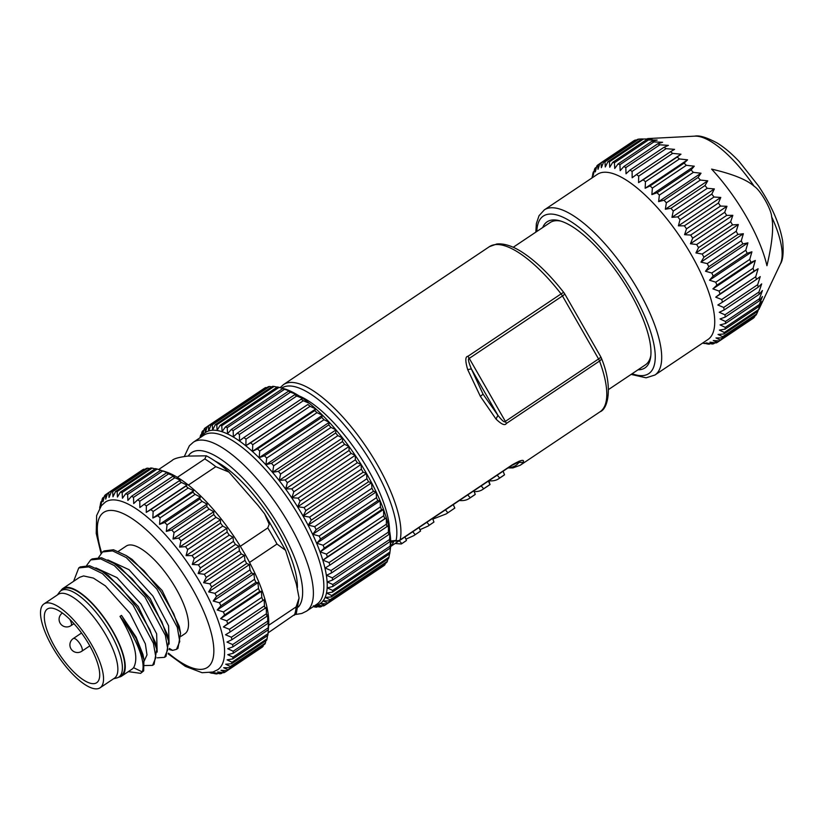 <?xml version="1.0" encoding="UTF-8"?>
<svg xmlns="http://www.w3.org/2000/svg" width="824" height="824" viewBox="0 0 824 824"><rect width="100%" height="100%" fill="white"/><g stroke="black" fill="none" stroke-linecap="round" stroke-linejoin="round"><path stroke-width="1.24" d="M52.334 646.84A50.449 17.253 56.2 0 1 43.94 603.951A50.449 17.253 56.2 0 1 91.711 644.883A50.449 17.253 56.2 0 1 100.095 687.783A50.449 17.253 56.2 0 1 52.334 646.84M89.322 645.007A44.341 15.162 -123.8 0 0 47.349 609.029A44.341 15.162 -123.8 0 0 54.714 646.727A44.341 15.162 -123.8 0 0 96.696 682.705A44.341 15.162 -123.8 0 0 89.322 645.007M100.095 687.783L114.423 678.193A50.449 17.253 -123.8 0 0 106.038 635.294A50.449 17.253 -123.8 0 0 58.267 594.351L43.94 603.951M57.392 594.938L59.421 592.199A51.984 17.778 56.2 0 1 60.997 590.684A51.984 17.778 56.2 0 1 110.21 632.863A51.984 17.778 56.2 0 1 118.852 677.06A51.984 17.778 56.2 0 1 116.854 677.946L113.547 678.77M60.997 590.684L63.386 589.088A51.984 17.778 56.2 0 1 112.6 631.266A51.984 17.778 56.2 0 1 121.241 675.464L118.852 677.06M60.842 590.798A52.746 18.046 56.2 0 1 62.954 588.449A52.746 18.046 56.2 0 1 66.569 587.327A52.746 18.046 56.2 0 1 110.189 626.714A52.746 18.046 56.2 0 1 121.674 676.102A52.746 18.046 56.2 0 1 118.697 677.163M133.601 667.708L142.171 671.859C146.342 662.578 135.909 636.664 120.005 616.393C134.425 640.732 138.957 657.83 133.601 667.708L132.303 668.975M120.005 616.393L121.499 615.394L136.156 638.497L143.942 659.725L143.664 670.87M143.942 659.725L143.005 654.658L136.073 637.055L121.499 615.394M62.954 588.449L79.588 577.315L83.585 575.935L93.421 578.098L105.41 585.885L129.986 613.416L145.354 643.853L147.002 654.884L144.159 661.033M107.81 559.908L129.018 569.672L152.914 596.061L168.56 625.776L169.116 644.1M95.862 567.901L117.049 577.645L140.945 604.013L156.632 633.78L157.178 652.093M169.322 648.416L172.669 650.373L176.48 649.343L179.756 641.505L177.304 627.342L156.859 589.047L126.227 557.549L112.589 550.885L102.578 551.946L98.643 557.364M157.291 657.82L164.522 657.346L167.828 649.497L165.367 635.345L144.921 597.029L114.299 565.552L100.652 558.888L90.671 559.929L86.716 565.357M144.519 665.555L152.574 665.359L155.891 657.49L153.429 643.328L132.963 605.001L102.382 573.566L88.693 566.881L78.754 567.921L73.594 581.322M128.348 671.622L140.626 673.352L142.088 671.951M164.522 657.346L166.015 656.347L168.673 641.288L167.344 634.418L150.226 598.523L120.232 567.437L114.392 563.616L101.548 557.755L92.164 558.929L90.671 559.929M181.074 636.303L184.937 633.718A52.746 18.046 -123.8 0 0 173.452 584.34A52.746 18.046 -123.8 0 0 129.832 544.952A52.746 18.046 -123.8 0 0 126.227 546.075L118.399 551.318M169.25 649.559L172.68 650.394M142.181 671.848L143.654 670.86M176.48 649.343L177.974 648.344L180.59 633.234L173.74 613.726L160.804 591.498L143.932 570.671L126.319 555.613L113.485 549.752L104.071 550.947L102.578 551.946M168.673 641.288L161.834 621.77L148.856 599.481L132.015 578.695L114.392 563.616M152.574 665.359L154.057 664.35L156.745 649.333L149.917 629.794L136.897 607.453L120.108 586.719L102.495 571.629L89.631 565.748L80.247 566.922L78.754 567.921M140.626 673.352L143.551 670.983M180.59 633.234L179.272 626.374L162.163 590.52L132.159 559.444L126.319 555.613M156.745 649.333L155.417 642.462L138.288 606.526L108.325 575.451L102.495 571.629M168.148 653.834L185.349 666.348L202.065 672.714L212.963 672.024L217.701 669.737A100.909 34.515 -123.8 0 0 214.003 610.1A100.909 34.515 -123.8 0 0 105.39 502.063L101.393 505.658L96.645 515.556L96.223 533.427L101.012 553.295M210.233 672.693L212.221 673.301A107.027 36.606 56.2 0 1 210.728 672.93A107.027 36.606 56.2 0 1 210.511 672.878M99.859 507.769L100.6 503.145A107.027 36.606 56.2 0 1 101.064 501.651L100.94 505.174L102.248 498.911A107.027 36.606 56.2 0 1 102.949 497.717L102.99 501.682L104.607 495.605A107.027 36.606 56.2 0 1 105.534 494.719L105.699 499.097L107.635 493.246A107.027 36.606 56.2 0 1 108.778 492.68L109.036 497.449L111.312 491.866A107.027 36.606 56.2 0 1 112.661 491.629L112.97 496.759L115.587 491.485A107.027 36.606 56.2 0 1 117.121 491.578L117.461 497.026L120.417 492.103A107.027 36.606 56.2 0 1 122.127 492.525L122.446 498.262L125.753 493.71A107.027 36.606 56.2 0 1 127.617 494.462L127.885 500.446L131.541 496.295A107.027 36.606 56.2 0 1 133.529 497.356L133.704 503.546L137.701 499.828A107.027 36.606 56.2 0 1 139.802 501.198L139.853 507.543L144.169 504.267A107.027 36.606 56.2 0 1 146.363 505.926L146.26 512.374L150.895 509.572A107.027 36.606 56.2 0 1 153.14 511.488L152.862 518.008L157.775 515.669A107.027 36.606 56.2 0 1 160.072 517.843L159.568 524.363L164.759 522.498A107.027 36.606 56.2 0 1 167.066 524.898L166.314 531.387L171.752 529.997A107.027 36.606 56.2 0 1 174.049 532.592L173.03 538.999L178.695 538.072A107.027 36.606 56.2 0 1 180.95 540.843L179.642 547.105L185.493 546.631A107.027 36.606 56.2 0 1 187.697 549.536L186.08 555.623L192.085 555.582A107.027 36.606 56.2 0 1 194.196 558.61L192.26 564.461L198.399 564.842A107.027 36.606 56.2 0 1 200.397 567.932L198.131 573.514L204.352 574.287A107.027 36.606 56.2 0 1 206.227 577.428L203.61 582.702L209.893 583.825A107.027 36.606 56.2 0 1 211.624 586.976L208.657 591.9L214.961 593.352A107.027 36.606 56.2 0 1 216.516 596.473L213.2 601.026L219.493 602.766A107.027 36.606 56.2 0 1 220.863 605.825L217.206 609.966L223.438 611.954A107.027 36.606 56.2 0 1 224.602 614.92L220.616 618.639L226.765 620.832A107.027 36.606 56.2 0 1 227.712 623.665L223.397 626.94L229.422 629.279A107.027 36.606 56.2 0 1 230.154 631.967L225.529 634.768L231.389 637.23A107.027 36.606 56.2 0 1 231.884 639.712L226.971 642.061L232.646 644.574A107.027 36.606 56.2 0 1 232.904 646.85L227.712 648.715L233.182 651.238A107.027 36.606 56.2 0 1 233.192 653.278L227.754 654.668L232.976 657.161A107.027 36.606 56.2 0 1 232.749 658.932L227.094 659.859L232.038 662.259A107.027 36.606 56.2 0 1 231.575 663.753L225.725 664.226L230.39 666.492A107.027 36.606 56.2 0 1 229.69 667.687L223.685 667.718L228.032 669.799A107.027 36.606 56.2 0 1 227.105 670.684L220.976 670.303L225.004 672.157A107.027 36.606 56.2 0 1 223.86 672.724L217.639 671.951L221.326 673.538A107.027 36.606 56.2 0 1 219.987 673.774L213.704 672.641L217.052 673.919A107.027 36.606 56.2 0 1 215.517 673.826L210.439 672.662M99.673 508.048L99.776 507.296A107.027 36.606 56.2 0 1 99.889 506.472L99.725 507.965M217.052 673.919L217.835 673.393M221.326 673.538L222.738 672.59M225.004 672.157L260.075 648.601M228.032 669.799L263.083 646.325A107.027 36.606 -123.8 0 1 262.156 647.201L227.105 670.684M263.361 645.13L263.083 646.325M230.39 666.492L265.441 643.008A107.027 36.606 -123.8 0 1 264.741 644.203L229.69 667.687M265.822 640.814L265.441 643.008M232.038 662.259L267.089 638.775A107.027 36.606 -123.8 0 1 266.626 640.269L231.575 663.753M267.481 635.664L267.089 638.775M232.976 657.161L268.027 633.677A107.027 36.606 -123.8 0 1 267.8 635.448L232.749 658.932M233.192 653.278L268.243 629.794L268.5 627.373L268.027 633.677M268.243 629.794A107.027 36.606 -123.8 0 0 268.233 627.764L233.182 651.238M232.904 646.85L267.954 623.366L268.459 621.42L268.233 627.764M267.954 623.366A107.027 36.606 -123.8 0 0 267.697 621.09L232.646 644.574M231.884 639.712L266.935 616.239L267.718 614.766L267.697 621.09M266.935 616.239A107.027 36.606 -123.8 0 0 266.44 613.746L231.389 637.23M230.154 631.967L266.276 607.473L266.44 613.746M265.204 608.483A107.027 36.606 -123.8 0 0 264.473 605.805L229.422 629.279M227.712 623.665L264.144 599.645L223.397 626.94M264.144 599.645L264.473 605.805M262.763 600.191A107.027 36.606 -123.8 0 0 261.816 597.349L226.765 620.832M224.602 614.92L259.653 591.447L261.363 591.344L220.616 618.639M261.363 591.344L261.816 597.349M259.653 591.447A107.027 36.606 -123.8 0 0 258.489 588.48L223.438 611.954M258.489 588.48L257.953 582.681L217.206 609.966M257.953 582.681L255.914 582.352L220.863 605.825M255.914 582.352A107.027 36.606 -123.8 0 0 254.544 579.293L219.493 602.766M216.516 596.473L251.567 572.999L253.947 573.731L213.2 601.026M253.947 573.731L254.544 579.293M251.567 572.999A107.027 36.606 -123.8 0 0 250.012 569.878L214.961 593.352M211.624 586.976L246.675 563.492L249.404 564.605L208.657 591.9M249.404 564.605L250.012 569.878M246.675 563.492A107.027 36.606 -123.8 0 0 244.944 560.351L209.893 583.825M206.227 577.428L241.278 553.944L244.357 555.407L203.61 582.702M244.357 555.407L244.944 560.351M241.278 553.944A107.027 36.606 -123.8 0 0 239.403 550.803L204.352 574.287M200.397 567.932L235.448 544.458L238.878 546.219L198.131 573.514M238.878 546.219L239.403 550.803M235.448 544.458A107.027 36.606 -123.8 0 0 233.45 541.358L198.399 564.842M194.196 558.61L229.247 535.126L233.007 537.166L192.26 564.461M233.007 537.166L233.45 541.358M229.247 535.126A107.027 36.606 -123.8 0 0 227.136 532.108L192.085 555.582M187.697 549.536L222.748 526.062L226.827 528.328L186.08 555.623M226.827 528.328L227.136 532.108M222.748 526.062A107.027 36.606 -123.8 0 0 220.544 523.147L185.493 546.631M180.95 540.843L216.001 517.359L220.389 519.81L179.642 547.105M220.389 519.81L220.544 523.147M216.001 517.359A107.027 36.606 -123.8 0 0 213.746 514.588L178.695 538.072M174.049 532.592L209.1 509.119L213.777 511.704L173.03 538.999M213.777 511.704L213.746 514.588M209.1 509.119A107.027 36.606 -123.8 0 0 206.803 506.523L171.752 529.997M167.066 524.898L202.117 501.425L207.061 504.092L166.314 531.387M207.061 504.092L206.803 506.523M202.117 501.425A107.027 36.606 -123.8 0 0 199.81 499.025L164.759 522.498M160.072 517.843L195.123 494.359L200.314 497.068L159.568 524.363M200.314 497.068L199.81 499.025M195.123 494.359A107.027 36.606 -123.8 0 0 192.826 492.186L157.775 515.669M153.14 511.488L188.191 488.014L193.609 490.713L152.862 518.008M193.609 490.713L192.826 492.186M188.191 488.014A107.027 36.606 -123.8 0 0 185.936 486.088L150.895 509.572M146.363 505.926L181.414 482.442L187.007 485.079L146.26 512.374M187.007 485.079L185.936 486.088M181.414 482.442A107.027 36.606 -123.8 0 0 179.22 480.794L144.169 504.267M139.802 501.198L174.853 477.714L180.6 480.248L179.22 480.794M174.853 477.714A107.027 36.606 -123.8 0 0 172.752 476.354L137.701 499.828M133.529 497.356L168.58 473.882L174.451 476.251L172.752 476.354M168.58 473.882A107.027 36.606 -123.8 0 0 166.592 472.822L131.541 496.295M127.617 494.462L162.668 470.978L168.632 473.151L166.592 472.822M162.668 470.978A107.027 36.606 -123.8 0 0 160.804 470.236L125.753 493.71M122.127 492.525L157.178 469.041L160.804 470.236M157.178 469.041A107.027 36.606 -123.8 0 0 155.468 468.619L120.417 492.103M155.087 468.877L152.172 468.104L117.121 491.578M152.172 468.104A107.027 36.606 -123.8 0 0 150.638 468.001L115.587 491.485M149.762 468.588L147.702 468.156L112.661 491.629M147.702 468.156A107.027 36.606 -123.8 0 0 146.363 468.392L111.312 491.866M144.9 469.371L143.829 469.206L108.778 492.68M143.829 469.206A107.027 36.606 -123.8 0 0 142.686 469.762L107.635 493.246M107.614 493.329L105.534 494.719M104.277 496.831L102.949 497.717M101.764 501.177L101.064 501.651M163.193 470.968L165.727 471.802A100.909 34.515 -123.8 0 1 177.345 477.333A100.909 34.515 56.2 0 1 188.366 485.068A100.909 34.515 -123.8 0 1 240.299 546.302A100.909 34.515 56.2 0 1 249.538 562.431A100.909 34.515 -123.8 0 1 258.17 580.518A100.909 34.515 -123.8 0 1 268.665 625.292A100.909 34.515 56.2 0 1 268.655 625.447L268.325 629.814M188.366 485.068L215.816 466.683L228.897 472.049L258.139 505.545L264.617 513.846L269.191 524.249L267.759 527.916L240.299 546.302M158.651 469.505L171.989 460.565C173.627 458.7 178.901 457.196 187.8 456.084L206.33 455.827L204.805 458.937L177.345 477.333M249.538 562.431L276.988 544.036L285.588 550.35L296.352 584.041L299.081 598.008L296.321 613.375L268.088 632.863M268.665 625.292L296.115 606.897L299.081 598.008M215.291 461.203A85.624 29.283 56.2 0 1 270.221 517.441A85.624 29.283 56.2 0 1 297.402 587.687M200.871 437.183L201.932 432.126A107.027 36.606 56.2 0 1 202.611 430.973L202.653 435.01L204.29 428.82A107.027 36.606 56.2 0 1 205.186 427.965L205.351 432.425L207.329 426.472A107.027 36.606 56.2 0 1 208.431 425.926L208.688 430.777L211.006 425.102A107.027 36.606 56.2 0 1 212.304 424.865L212.623 430.087L215.291 424.721A107.027 36.606 56.2 0 1 216.763 424.813L217.103 430.355L220.121 425.349A107.027 36.606 56.2 0 1 221.769 425.751L222.089 431.591L225.457 426.956A107.027 36.606 56.2 0 1 227.249 427.677L227.527 433.774L231.245 429.551A107.027 36.606 56.2 0 1 233.161 430.571L233.347 436.875L237.405 433.084A107.027 36.606 56.2 0 1 239.434 434.403L239.485 440.861L243.883 437.534A107.027 36.606 56.2 0 1 245.995 439.13L245.892 445.691L250.599 442.838A107.027 36.606 56.2 0 1 252.772 444.692L252.484 451.325L257.49 448.946A107.027 36.606 56.2 0 1 259.704 451.037L259.189 457.681L264.473 455.785A107.027 36.606 56.2 0 1 266.698 458.093L265.936 464.695L271.467 463.273A107.027 36.606 56.2 0 1 273.681 465.787L272.641 472.296L278.399 471.349A107.027 36.606 56.2 0 1 280.582 474.027L279.254 480.402L285.207 479.918A107.027 36.606 56.2 0 1 287.329 482.72L285.681 488.91L291.799 488.869A107.027 36.606 56.2 0 1 293.828 491.784L291.861 497.737L298.103 498.129A107.027 36.606 56.2 0 1 300.039 501.116L297.721 506.791L304.056 507.574A107.027 36.606 56.2 0 1 305.869 510.602L303.201 515.968L309.597 517.122A107.027 36.606 56.2 0 1 311.256 520.15L308.248 525.166L314.655 526.649A107.027 36.606 56.2 0 1 316.159 529.657L312.79 534.282L319.187 536.053A107.027 36.606 56.2 0 1 320.505 539.009L316.787 543.222L323.132 545.251A107.027 36.606 56.2 0 1 324.254 548.104L320.196 551.884L326.448 554.119A107.027 36.606 56.2 0 1 327.365 556.849L322.977 560.176L329.106 562.565A107.027 36.606 56.2 0 1 329.806 565.151L325.099 568.014L331.073 570.507A107.027 36.606 56.2 0 1 331.547 572.907L326.541 575.286L332.329 577.851A107.027 36.606 56.2 0 1 332.566 580.044L327.293 581.94L332.855 584.515A107.027 36.606 56.2 0 1 332.865 586.472L327.334 587.893L332.649 590.427A107.027 36.606 56.2 0 1 332.422 592.137L326.664 593.084L331.701 595.525A107.027 36.606 56.2 0 1 331.258 596.957L325.305 597.441L330.053 599.748A107.027 36.606 56.2 0 1 329.373 600.902L323.255 600.933L327.695 603.055A107.027 36.606 56.2 0 1 326.798 603.899L320.557 603.518L324.656 605.403A107.027 36.606 56.2 0 1 323.554 605.949L317.219 605.166L320.979 606.773A107.027 36.606 56.2 0 1 319.681 607L313.285 605.856L316.694 607.154A107.027 36.606 56.2 0 1 315.221 607.061L313.295 606.629M200.047 437.729L200.273 436.349A107.027 36.606 56.2 0 1 200.726 434.907L200.634 437.338M316.694 607.154L317.487 606.619M320.979 606.773L322.411 605.815M324.656 605.403L381.976 566.943M327.695 603.055L384.983 564.677A107.027 36.606 -123.8 0 1 384.097 565.521L326.798 603.899M385.323 563.42L384.983 564.677M330.053 599.748L387.342 561.371A107.027 36.606 -123.8 0 1 386.672 562.514L329.373 600.902M387.836 559.063L387.342 561.371M331.701 595.525L389 557.148A107.027 36.606 -123.8 0 1 388.557 558.579L331.258 596.957M389.536 553.883L389 557.148M389.834 552.966A107.027 36.606 -123.8 0 0 389.937 552.049L390.689 545.56A103.206 35.298 -123.8 0 1 390.442 548.269L389.834 552.966A107.027 36.606 -123.8 0 1 389.721 553.759L332.422 592.137M332.649 590.427L389.937 552.049M390.627 539.576L390.648 539.607A103.206 35.298 -123.8 0 1 390.689 545.488L390.164 548.094L332.865 586.472M390.164 548.094A107.027 36.606 -123.8 0 0 390.143 546.137L332.855 584.515M390.648 539.607L390.143 546.137M389.876 532.901L389.906 532.963A103.206 35.298 -123.8 0 1 390.648 539.535L389.865 541.667L332.566 580.044M389.865 541.667A107.027 36.606 -123.8 0 0 389.618 539.473L332.329 577.851M389.906 532.963L389.618 539.473M388.423 525.609L388.475 525.681A103.206 35.298 -123.8 0 1 389.896 532.87L388.846 534.529L331.547 572.907M388.846 534.529A107.027 36.606 -123.8 0 0 388.372 532.129L331.073 570.507M388.475 525.681L388.372 532.129M322.977 560.176L386.353 517.853A103.206 35.298 -123.8 0 1 388.444 525.588L329.806 565.151M387.105 526.773A107.027 36.606 -123.8 0 0 386.404 524.188L329.106 562.565M386.353 517.853L386.404 524.188M386.291 517.76L327.365 556.849M384.664 518.471A107.027 36.606 -123.8 0 0 383.747 515.742L326.448 554.119M320.196 551.884L383.51 509.469L383.747 515.742M383.51 509.469L381.553 509.726L324.254 548.104M381.553 509.726A107.027 36.606 -123.8 0 0 380.431 506.873L323.132 545.251M316.787 543.222L380.101 500.807L380.431 506.873M312.79 534.282L376.166 491.938A103.206 35.298 -123.8 0 1 380.122 500.796L377.804 500.632L320.505 539.009M377.804 500.632A107.027 36.606 -123.8 0 0 376.486 497.675L319.187 536.053M376.166 491.938L376.486 497.675M376.104 491.866L373.457 491.279L316.159 529.657M373.457 491.279A107.027 36.606 -123.8 0 0 371.954 488.272L314.655 526.649M308.248 525.166L371.562 482.751L371.954 488.272M371.562 482.751L368.555 481.772L311.256 520.15M368.555 481.772A107.027 36.606 -123.8 0 0 366.896 478.744L309.597 517.122M303.201 515.968L366.515 473.501A103.206 35.298 -123.8 0 0 361.097 464.437L361.355 469.196A107.027 36.606 -123.8 0 1 363.168 472.224L305.869 510.602M371.562 482.699A103.206 35.298 -123.8 0 0 366.577 473.615L366.526 473.553M366.577 473.615L366.896 478.744M363.168 472.224L366.515 473.501M304.056 507.574L361.355 469.196M297.721 506.791L361.097 464.437M361.036 464.386L357.328 462.738L300.039 501.116M357.328 462.738A107.027 36.606 -123.8 0 0 355.401 459.751L298.103 498.129M291.861 497.737L355.185 455.332L355.401 459.751M355.185 455.332L351.127 453.406L293.828 491.784M351.127 453.406A107.027 36.606 -123.8 0 0 349.088 450.491L291.799 488.869M285.681 488.91L349.005 446.505L349.088 450.491M349.005 446.505L344.617 444.342L287.329 482.72M344.617 444.342A107.027 36.606 -123.8 0 0 342.496 441.54L285.207 479.918M279.254 480.402L342.578 437.987L342.496 441.54M342.578 437.987L337.881 435.649L280.582 474.027M337.881 435.649A107.027 36.606 -123.8 0 0 335.698 432.971L278.399 471.349M272.641 472.296L335.965 429.891L335.698 432.971M335.924 429.798L330.98 427.409L273.681 465.787M265.936 464.695L329.291 422.29A103.206 35.298 -123.8 0 1 335.914 429.788L335.965 429.891M330.98 427.409A107.027 36.606 -123.8 0 0 328.766 424.896L271.467 463.273M329.291 422.29L328.766 424.896M329.25 422.29L323.987 419.715L266.698 458.093M323.987 419.715A107.027 36.606 -123.8 0 0 321.762 417.397L264.473 455.785M259.189 457.681L322.503 415.265L321.762 417.397M322.503 415.265L316.993 412.659L259.704 451.037M316.993 412.659A107.027 36.606 -123.8 0 0 314.789 410.558L257.49 448.946M252.484 451.325L315.798 408.91L314.789 410.558M315.798 408.91L310.071 406.314L252.772 444.692M310.071 406.314A107.027 36.606 -123.8 0 0 307.898 404.46L250.599 442.838M245.892 445.691L307.898 404.46M309.206 403.276L303.294 400.752L245.995 439.13M303.294 400.752A107.027 36.606 -123.8 0 0 301.182 399.156L243.883 437.534M309.165 403.204A103.206 35.298 -123.8 0 0 302.841 398.425L301.182 399.156M302.799 398.445L296.733 396.025L239.434 434.403M296.733 396.025A107.027 36.606 -123.8 0 0 294.704 394.706L237.405 433.084M302.758 398.373A103.206 35.298 -123.8 0 0 296.692 394.428L294.704 394.706M296.64 394.438L290.46 392.193L233.161 430.571M290.46 392.193A107.027 36.606 -123.8 0 0 288.534 391.173L231.245 429.551M290.862 391.328L288.534 391.173M290.81 391.318L284.548 389.299L227.249 427.677M284.548 389.299A107.027 36.606 -123.8 0 0 282.756 388.578L225.457 426.956M290.79 391.287A103.206 35.298 -123.8 0 0 285.413 389.134L282.756 388.578M279.058 387.373A107.027 36.606 -123.8 0 0 278.883 387.321L283.446 388.547A103.206 35.298 -123.8 0 1 285.362 389.113L279.058 387.373L221.769 425.751M278.883 387.321A107.027 36.606 -123.8 0 0 277.42 386.961L220.121 425.349M277.163 387.136L274.062 386.435L216.763 424.813M274.062 386.435A107.027 36.606 -123.8 0 0 272.579 386.343L215.291 424.721M271.786 386.878L269.603 386.487L212.304 424.865M269.603 386.487A107.027 36.606 -123.8 0 0 268.305 386.714L211.006 425.102M266.863 387.682L265.73 387.548L208.431 425.926M265.73 387.548A107.027 36.606 -123.8 0 0 264.628 388.094L207.329 426.472M207.298 426.554L205.186 427.965M203.95 430.077L202.611 430.973M201.437 434.433L200.726 434.907M386.322 517.75A103.206 35.298 -123.8 0 0 383.572 509.562M383.541 509.459A103.206 35.298 -123.8 0 0 380.163 500.899M376.125 491.846A103.206 35.298 -123.8 0 0 371.624 482.812M361.025 464.314A103.206 35.298 -123.8 0 0 355.226 455.363M355.154 455.26A103.206 35.298 -123.8 0 0 349.046 446.526M348.954 446.402A103.206 35.298 -123.8 0 0 342.619 438.007M342.516 437.884A103.206 35.298 -123.8 0 0 336.007 429.901M329.198 422.197A103.206 35.298 -123.8 0 0 322.544 415.265M322.452 415.183A103.206 35.298 -123.8 0 0 315.839 408.9M315.757 408.828A103.206 35.298 -123.8 0 0 309.247 403.266M296.619 394.387A103.206 35.298 -123.8 0 0 290.862 391.318M390.72 540.977L396.076 540.462A4.583 4.099 12.9 0 0 400.145 539.905A4.583 1.566 56.2 0 1 399.867 540.359L511.653 465.488A4.583 1.566 -123.8 0 0 511.931 465.035L400.145 539.905A99.385 33.99 56.2 0 0 377.629 465.21A99.385 33.99 -123.8 0 0 283.538 384.571L489.404 246.664A99.385 33.99 -123.8 0 1 561.082 293.89L467.888 356.318C465.22 356.504 465.158 360.943 467.702 369.636L480.371 396.385L496.017 419.066C501.507 424.391 504.958 425.864 506.348 423.474L599.542 361.046A6.118 2.091 -123.8 0 0 598.564 358.965A4.583 0.865 -29.8 0 0 600.748 356.782L564.656 293.756A4.583 0.865 150.2 0 1 562.462 295.95L469.268 358.378L505.359 421.394C504.71 422.887 502.238 420.858 497.923 415.317L483.049 394.16L471.349 368.915L467.702 369.626M519.223 461.615L518.852 462.511L523.302 462.264C524.558 459.019 520.768 459.936 511.931 465.035M496.017 419.066L497.923 415.317L471.349 368.915C468.423 361.818 467.723 358.306 469.268 358.378A6.118 2.091 56.2 0 0 467.888 356.318M513.208 247.282L550.185 222.521A85.624 29.283 56.2 0 1 556.046 220.698A85.624 29.283 56.2 0 1 560.959 221.141M650.857 355.34A85.624 29.283 56.2 0 1 645.48 364.795L608.503 389.556M542.717 227.517A87.91 30.066 56.2 0 1 553.131 219.946A87.91 30.066 56.2 0 1 559.558 220.729A87.91 30.066 56.2 0 1 621.018 278.121A87.91 30.066 56.2 0 1 650.702 356.792A87.91 30.066 56.2 0 1 638.94 369.77A87.91 30.066 56.2 0 1 638.023 369.791M631.122 374.405L646.109 377.814L654.926 375.023L707.96 339.498A99.385 33.99 -123.8 0 0 691.439 255.007A99.385 33.99 -123.8 0 0 604.157 172.247A99.385 33.99 -123.8 0 0 597.349 174.358L544.314 209.893L539.03 215.713L536.362 223.551L535.827 232.141M702.748 342.99L704.52 343.536A107.027 36.606 56.2 0 1 703.037 343.165A107.027 36.606 56.2 0 1 702.821 343.114M702.862 342.918L707.826 344.051A107.027 36.606 56.2 0 0 709.361 344.144L706.003 342.877L712.286 343.999A107.027 36.606 56.2 0 0 713.636 343.762L709.938 342.187L716.169 342.949A107.027 36.606 56.2 0 0 717.302 342.393L713.275 340.539L719.414 340.92A107.027 36.606 56.2 0 0 720.341 340.034L715.984 337.953L721.999 337.912A107.027 36.606 56.2 0 0 722.689 336.717L718.034 334.451L723.884 333.988A107.027 36.606 56.2 0 0 724.347 332.494L719.393 330.094L725.048 329.167A107.027 36.606 56.2 0 0 725.285 327.386L720.063 324.903L725.501 323.513A107.027 36.606 56.2 0 0 725.481 321.473L720.021 318.95L725.213 317.086A107.027 36.606 56.2 0 0 724.955 314.809L719.27 312.286L724.193 309.948A107.027 36.606 56.2 0 0 723.699 307.455L717.828 305.004L722.452 302.192A107.027 36.606 56.2 0 0 721.731 299.514L715.706 297.165L720.021 293.9A107.027 36.606 56.2 0 0 719.064 291.068L712.914 288.874L716.911 285.156A107.027 36.606 56.2 0 0 715.747 282.189L709.505 280.201L713.162 276.061A107.027 36.606 56.2 0 0 711.792 273.002L705.509 271.261L708.815 266.708A107.027 36.606 56.2 0 0 707.26 263.587L700.956 262.135L703.923 257.201A107.027 36.606 56.2 0 0 702.202 254.06L695.919 252.927L698.536 247.653A107.027 36.606 56.2 0 0 696.661 244.522L690.43 243.75L692.706 238.167A107.027 36.606 56.2 0 0 690.697 235.067L684.569 234.685L686.505 228.835A107.027 36.606 56.2 0 0 684.394 225.817L678.379 225.848L679.996 219.771A107.027 36.606 56.2 0 0 677.802 216.856L671.951 217.33L673.26 211.068A107.027 36.606 56.2 0 0 670.994 208.297L665.339 209.224L666.359 202.828A107.027 36.606 56.2 0 0 664.062 200.232L658.623 201.623L659.365 195.133A107.027 36.606 56.2 0 0 657.058 192.734L651.866 194.598L652.371 188.078A107.027 36.606 56.2 0 0 650.085 185.905L645.161 188.243L645.449 181.723A107.027 36.606 56.2 0 0 643.194 179.797L638.569 182.609L638.672 176.151A107.027 36.606 56.2 0 0 636.478 174.503L632.163 177.768L632.101 171.423A107.027 36.606 56.2 0 0 630 170.063L626.013 173.782L625.828 167.591A107.027 36.606 56.2 0 0 623.84 166.53L620.184 170.671L619.916 164.687A107.027 36.606 56.2 0 0 618.062 163.945L614.745 168.498L614.426 162.761A107.027 36.606 56.2 0 0 612.726 162.338L609.76 167.262L609.43 161.813A107.027 36.606 56.2 0 0 607.896 161.72L605.279 166.994L604.96 161.865A107.027 36.606 56.2 0 0 603.611 162.101L601.345 167.684L601.087 162.915A107.027 36.606 56.2 0 0 599.944 163.471L597.997 169.332L597.833 164.955A107.027 36.606 56.2 0 0 596.906 165.83L595.299 171.917L595.258 167.952A107.027 36.606 56.2 0 0 594.557 169.147L593.249 175.409L593.373 171.886A107.027 36.606 56.2 0 0 592.899 173.37L592.188 177.819M592.065 177.902L592.199 176.697A107.027 36.606 56.2 0 0 592.075 177.531L592.023 177.933M636.633 139.977L635.077 140.142A107.027 36.606 -123.8 0 0 633.934 140.708L599.944 163.471M721.999 337.912L755.989 315.149A107.027 36.606 -123.8 0 0 756.689 313.954L757.874 311.214A107.027 36.606 -123.8 0 0 758.337 309.721L761.798 301.687L759.048 306.394A107.027 36.606 -123.8 0 0 759.275 304.623L762.457 296.496L759.491 300.739A107.027 36.606 -123.8 0 0 759.471 298.7L762.416 290.542L759.203 294.312A107.027 36.606 -123.8 0 0 758.945 292.036L761.675 283.889L758.183 287.185A107.027 36.606 -123.8 0 0 757.689 284.692L760.233 276.596L756.442 279.429A107.027 36.606 -123.8 0 0 755.721 276.751L758.101 268.768L754.011 271.127A107.027 36.606 -123.8 0 0 753.064 268.294L755.32 260.466L750.901 262.382A107.027 36.606 -123.8 0 0 749.737 259.426L751.91 251.804L747.152 253.287A107.027 36.606 -123.8 0 0 745.792 250.228L747.914 242.853L742.815 243.935A107.027 36.606 -123.8 0 0 741.26 240.814L743.361 233.728L737.913 234.438A107.027 36.606 -123.8 0 0 736.192 231.287L738.314 224.53L732.526 224.89A107.027 36.606 -123.8 0 0 730.651 221.749L732.835 215.342L726.696 215.394A107.027 36.606 -123.8 0 0 724.687 212.304L726.964 206.288L720.495 206.072A107.027 36.606 -123.8 0 0 718.384 203.044L720.784 197.451L713.986 197.008A107.027 36.606 -123.8 0 0 711.792 194.093L714.356 188.933L707.25 188.305A107.027 36.606 -123.8 0 0 704.984 185.534L707.744 180.827L700.349 180.065A107.027 36.606 -123.8 0 0 698.052 177.459L701.018 173.215L693.365 172.37A107.027 36.606 -123.8 0 0 691.058 169.96L694.271 166.201L686.371 165.305A107.027 36.606 -123.8 0 0 684.074 163.131L687.566 159.835L679.439 158.96A107.027 36.606 -123.8 0 0 677.184 157.034L680.974 154.201L672.662 153.388A107.027 36.606 -123.8 0 0 670.468 151.729L674.568 149.371L666.101 148.66A107.027 36.606 -123.8 0 0 663.99 147.29L668.419 145.374L659.828 144.818A107.027 36.606 -123.8 0 0 657.83 143.757L662.589 142.274L653.916 141.924A107.027 36.606 -123.8 0 0 652.052 141.172L657.15 140.09L648.426 139.987A107.027 36.606 -123.8 0 0 646.716 139.565L652.165 138.854L643.42 139.04A107.027 36.606 -123.8 0 0 641.886 138.947L638.95 139.091A107.027 36.606 -123.8 0 0 637.611 139.328L603.611 162.101M647.674 138.587L694.756 136.156A78.507 26.852 -123.8 0 0 694.725 136.156L694.807 136.145A78.507 26.852 -123.8 0 0 694.756 136.156M771.655 216.805C773.87 226.703 772.304 243.018 766.938 265.73A95.172 32.548 -123.8 0 0 711.606 169.105C732.907 174.07 747.1 179.817 754.207 186.327A78.507 26.852 -123.8 0 0 694.776 136.145C699.236 135.126 706.704 137.412 717.23 143.026C724.533 147.548 731.856 153.727 739.21 161.566L758.482 185.905C771.532 205.485 779.576 223.798 782.615 240.835C783.748 252.484 782.996 260.188 780.369 263.968A78.507 26.852 -123.8 0 0 771.655 216.805C771.367 209.255 760.325 189.973 754.207 186.327M719.414 340.92L753.404 318.146A107.027 36.606 -123.8 0 0 754.331 317.261L755.165 315.695M717.302 342.393L751.364 319.516M709.361 344.144L710.134 343.629M713.636 343.762L715.047 342.815M720.341 340.034L754.331 317.261M722.689 336.717L756.689 313.954M757.874 311.214L723.884 333.988M724.347 332.494L758.337 309.721M759.048 306.394L725.048 329.167M725.285 327.386L759.275 304.623M759.491 300.739L725.501 323.513M725.481 321.473L759.471 298.7M759.203 294.312L725.213 317.086M724.955 314.809L758.945 292.036M758.183 287.185L724.193 309.948M723.699 307.455L757.689 284.692M756.442 279.429L722.452 302.192M721.731 299.514L755.721 276.751M758.101 268.768L715.706 297.165M754.011 271.127L720.021 293.9M719.064 291.068L753.064 268.294M755.32 260.466L712.914 288.874M750.901 262.382L716.911 285.156M715.747 282.189L749.737 259.426M751.91 251.804L709.505 280.201M747.152 253.287L713.162 276.061M711.792 273.002L745.792 250.228M747.914 242.853L705.509 271.261M742.815 243.935L708.815 266.708M707.26 263.587L741.26 240.814M743.361 233.728L700.956 262.135M737.913 234.438L703.923 257.201M702.202 254.06L736.192 231.287M738.314 224.53L695.919 252.927M732.526 224.89L698.536 247.653M696.661 244.522L730.651 221.749M732.835 215.342L690.43 243.75M726.696 215.394L692.706 238.167M690.697 235.067L724.687 212.304M726.964 206.288L684.569 234.685M720.495 206.072L686.505 228.835M684.394 225.817L718.384 203.044M720.784 197.451L678.379 225.848M713.986 197.008L679.996 219.771M677.802 216.856L711.792 194.093M714.356 188.933L671.951 217.33M707.25 188.305L673.26 211.068M670.994 208.297L704.984 185.534M707.744 180.827L665.339 209.224M700.349 180.065L666.359 202.828M664.062 200.232L698.052 177.459M701.018 173.215L658.623 201.623M693.365 172.37L659.365 195.133M657.058 192.734L691.058 169.96M694.271 166.201L651.866 194.598M686.371 165.305L652.371 188.078M650.085 185.905L684.074 163.131M687.566 159.835L645.161 188.243M679.439 158.96L645.449 181.723M643.194 179.797L677.184 157.034M680.974 154.201L638.569 182.609M672.662 153.388L638.672 176.151M636.478 174.503L670.468 151.729M666.101 148.66L632.101 171.423M630 170.063L663.99 147.29M659.828 144.818L625.828 167.591M623.84 166.53L657.83 143.757M653.916 141.924L619.916 164.687M618.062 163.945L652.052 141.172M648.426 139.987L614.426 162.761M612.726 162.338L646.716 139.565M643.42 139.04L609.43 161.813M607.896 161.72L641.886 138.947M638.95 139.091L604.96 161.865M635.077 140.142L601.087 162.915M599.913 163.554L597.833 164.955M596.576 167.066L595.258 167.952M594.073 171.413L593.373 171.886M399.146 540.76L390.617 546.549M399.867 540.359A4.583 4.583 0 0 1 396.859 541.111L396.076 540.462A97.479 33.341 -123.8 0 0 373.983 467.187A97.479 33.341 56.2 0 0 281.705 388.073M395.17 543.5L401.329 543.974L406.469 540.462L404.924 536.867M399.207 540.699L401.824 543.572M406.469 540.462L405.944 540.884M405.923 539.174L413.751 535.662L420.559 531.016L419.014 527.432M412.721 531.645L415.152 534.642M420.559 531.016L420.044 531.439M419.983 529.678L427.893 526.186L433.949 522.056L432.569 518.347M426.832 522.189L429.283 525.176M433.949 522.056L427.883 526.186M432.847 519.089L446.237 513.898L454.807 508.078L453.231 504.515M445.403 509.747L447.813 512.765M454.807 508.078L446.227 513.898M459.421 500.477A98.612 33.733 -123.8 0 0 469.258 498.469A98.612 33.733 -123.8 0 0 470.205 497.768L475.263 494.379L473.8 490.733M467.682 494.822L470.205 497.768M469.258 498.469L474.315 495.09A98.612 33.733 -123.8 0 0 475.263 494.379M474.14 491.578A98.612 33.733 -123.8 0 0 482.689 489.477A98.612 33.733 -123.8 0 0 483.637 488.776L489.971 484.522L488.344 480.989M481.113 485.83L483.637 488.776M489.971 484.522L488.92 480.711M497.13 475.098L499.653 478.044A98.612 33.733 56.2 0 1 498.705 478.754A98.612 33.733 56.2 0 1 488.931 480.763M499.653 478.044L504.525 474.779L503.052 471.132M498.705 478.754L503.577 475.489A98.612 33.733 -123.8 0 0 504.525 474.779M101.599 552.708A93.266 31.899 56.2 0 1 128.276 516.257A93.266 31.899 56.2 0 1 204.064 612.273A93.266 31.899 56.2 0 1 168.446 653.144M215.816 466.683A100.909 34.515 -123.8 0 0 204.805 458.937M294.343 615.281A100.909 34.515 -123.8 0 0 296.115 606.897M276.988 544.036A100.909 34.515 -123.8 0 0 267.759 527.916M188.233 456.063A94.029 32.157 56.2 0 1 280.603 528.905A94.029 32.157 56.2 0 1 298.339 607.02M295.353 614.519L301.79 613.468L306.456 611.202A101.671 34.773 -123.8 0 0 289.554 524.754A101.671 34.773 -123.8 0 0 193.29 442.261L189.386 445.753L184.38 456.362M306.456 611.202L316.91 604.198A101.671 34.773 -123.8 0 0 300.008 517.76A101.671 34.773 -123.8 0 0 203.744 435.257L193.29 442.261M314.737 605.661A103.021 35.236 -123.8 0 0 303.067 516.03A103.021 35.236 -123.8 0 0 201.571 436.72M299.174 395.963A91.361 31.25 56.2 0 1 368.132 469.628A91.361 31.25 56.2 0 1 389.567 530.903M506.348 423.474A6.118 2.091 56.2 0 0 505.359 421.394L598.564 358.965L562.462 295.95A6.118 2.091 -123.8 0 0 561.082 293.89A4.583 0.875 -37.9 0 1 563.946 292.705C549.876 274.722 536.053 261.28 522.488 252.391C512.765 246.057 504.195 243.265 496.759 244.007L489.404 246.664M523.302 462.264A99.374 33.99 56.2 0 1 520.222 465.251L600.016 411.804A99.385 33.99 -123.8 0 0 599.542 361.046A4.583 2.472 159.6 0 0 601.314 357.977C613.015 386.013 608.349 408.879 600.016 411.804M483.049 394.16L480.371 396.385M536.826 231.462A94.791 32.424 56.2 0 1 549.783 214.075A94.791 32.424 56.2 0 1 633.038 293.014A94.791 32.424 56.2 0 1 642.298 375.631A94.791 32.424 56.2 0 1 632.132 373.736M654.926 375.023A99.385 33.99 -123.8 0 0 633.306 281.983A99.385 33.99 -123.8 0 0 551.122 207.772A99.385 33.99 -123.8 0 0 544.314 209.893M390.638 546.291A94.791 32.424 56.2 0 0 393.759 541.44A4.583 4.192 -158.2 0 1 390.751 542.151M508.624 467.517A97.088 33.207 -123.8 0 0 518.852 462.511A4.583 4.275 36.1 0 0 517.73 462.13M81.535 633.017L73.295 638.538A7.643 2.616 56.2 0 1 78.404 641.669A7.643 2.616 56.2 0 1 82.297 649.394A7.643 2.616 56.2 0 1 81.803 651.238L89.816 645.872M69.855 619.401A7.643 2.616 56.2 0 1 70.308 620.287A7.643 2.616 56.2 0 1 70.977 625.653L73.841 623.737M121.674 676.102L132.324 668.954M209.986 672.734L210.728 672.93M228.897 472.049C221.038 464.942 213.509 459.534 206.33 455.827M264.617 513.846L285.588 550.35M280.129 387.651L283.538 384.571M601.314 357.977L600.748 356.782M564.656 293.756L563.946 292.705M780.369 263.968L758.904 309.319M511.653 465.488L519.923 461.471L518.924 461.255M507.965 467.95L512.868 467.919L520.222 465.251M396.859 541.111L394.14 541.038M401.339 543.974L405.974 540.863M413.741 535.662L420.075 531.418M482.689 489.477L490.084 484.522M73.295 638.538A7.643 7.643 0 0 0 69.947 645.738A7.643 7.643 0 0 0 81.803 651.238M73.068 622.717A7.643 7.643 0 0 0 74.86 624.695M62.367 613.025A7.643 7.643 0 0 0 59.864 622.666A7.643 7.643 0 0 0 70.977 625.653"/></g></svg>
